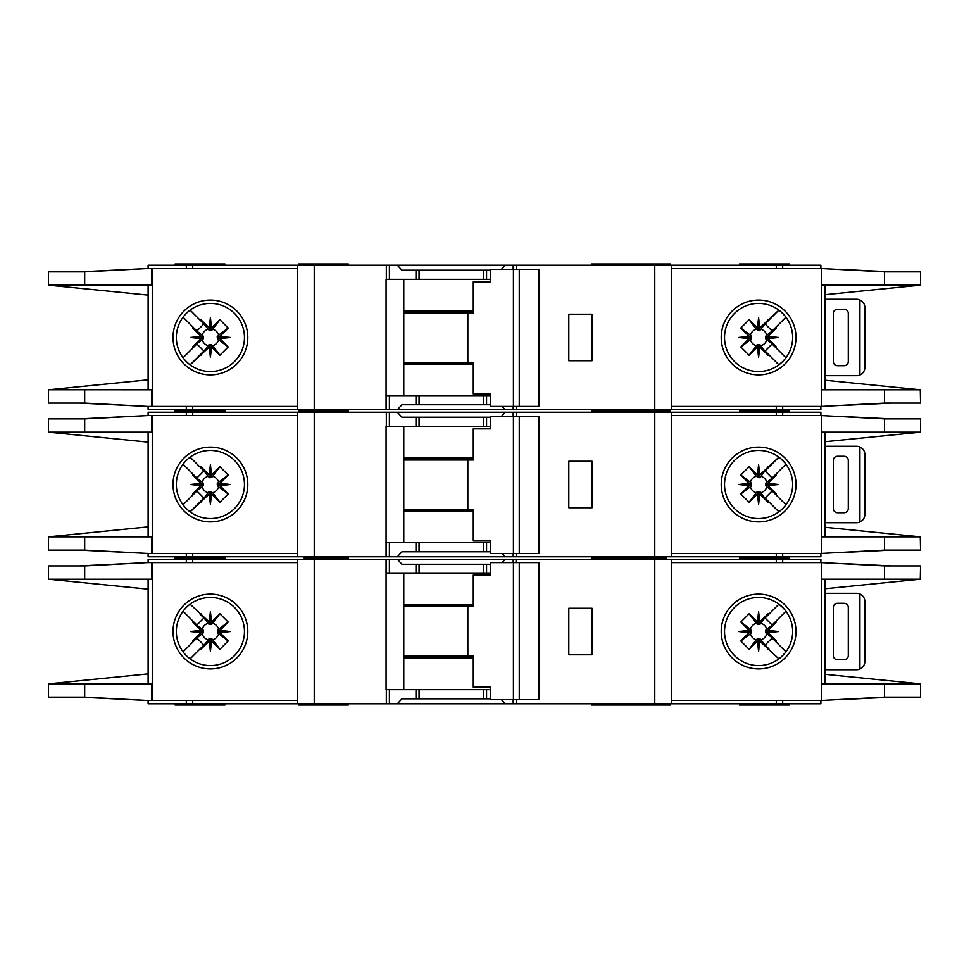 <?xml version="1.0" encoding="UTF-8"?>
<svg xmlns="http://www.w3.org/2000/svg" width="969" height="969" viewBox="0 0 969 969"><rect width="100%" height="100%" fill="white"/><g stroke="black" fill="none" stroke-linecap="round" stroke-linejoin="round"><path stroke-width="1.45" d="M480.757 551.773L473.284 551.773M429.267 551.773L421.794 551.773M421.794 417.227L429.267 417.227M473.284 417.227L480.757 417.227M210.406 491.574L209.159 491.586L209.159 494.166L210.406 494.033L210.406 491.574L212.732 492.712A8.539 8.539 0 0 0 218.631 486.826L217.504 485.748L220.072 485.748L219.963 483.349L228.187 475.028L218.631 482.174A8.539 8.539 0 0 0 212.732 476.288L211.666 477.414L211.666 474.834L209.268 474.955L200.934 466.731L208.093 476.288A8.539 8.539 0 0 0 202.194 482.174L203.32 483.252L200.753 483.252L200.862 485.651L192.637 493.972L202.194 486.826A8.539 8.539 0 0 0 208.093 492.712L209.159 491.586M202.194 486.826L203.32 485.748L203.32 483.252M208.093 476.288L209.788 477.741L211.666 477.414M759.841 491.586L757.334 491.586L757.334 494.166L759.732 494.045L768.066 502.269L759.841 491.586L759.841 494.166M757.334 494.166L749.11 502.269L740.813 493.972L750.369 486.826A8.539 8.539 0 0 0 756.268 492.712L757.334 491.586M750.369 486.826L751.496 485.748L751.496 483.252L748.928 483.252L749.037 485.651L740.813 493.972M748.928 483.252L740.813 475.028L749.11 466.731L756.268 476.288A8.539 8.539 0 0 0 750.369 482.174L751.496 483.252M756.268 476.288L759.211 477.741L759.841 474.834L758.594 474.967L758.594 477.426M765.667 484.5L765.68 485.748L768.247 485.748L768.126 484.5L765.667 484.5L765.68 483.252L768.247 483.252L776.363 475.028L766.806 482.174A8.539 8.539 0 0 0 760.907 476.288L759.841 477.414M768.138 483.349L778.507 484.5L768.126 484.5L768.247 483.252M757.443 474.955L758.594 464.587L758.594 474.967L757.334 474.834L757.334 477.414M218.631 482.174L217.165 483.882L217.504 485.748M217.492 484.5L230.331 484.5L219.963 485.651M217.504 483.252L220.072 483.252M210.406 477.426L210.406 464.587L211.557 474.955M209.159 477.414L209.159 474.834M591.647 556.763L591.647 558.011L628.687 558.011L628.687 556.763M348.283 556.763L348.283 558.011L338.314 558.011L338.314 556.763M665.982 556.763L665.982 558.011L636.681 558.011L665.982 558.011L665.982 559.246M224.941 556.763L224.941 558.011L175.11 558.011L224.941 558.011L224.941 559.246M670.548 412.237L670.548 410.989L591.647 410.989L628.687 410.989L628.687 409.754M591.647 412.237L591.647 409.754M620.717 412.237L620.717 409.754M348.283 412.237L348.283 410.989L298.452 410.989L298.452 412.237M739.48 412.237L739.48 410.989L789.323 410.989L739.48 410.989L739.48 409.754M176.358 484.5A34.048 34.048 0 0 0 210.406 518.548A34.048 34.048 0 0 0 244.467 484.5A34.048 34.048 0 0 0 210.406 450.452A34.048 34.048 0 0 0 176.358 484.5M210.406 521.891A37.391 37.391 0 0 1 173.015 484.5A37.391 37.391 0 0 1 210.406 447.109A37.391 37.391 0 0 1 247.798 484.5A37.391 37.391 0 0 1 210.406 521.891M758.594 450.452A34.048 34.048 0 0 1 778.725 457.041A34.048 34.048 0 0 0 724.533 484.5A34.048 34.048 0 0 0 778.725 511.959A34.048 34.048 0 0 0 778.725 457.041L781.704 459.5M758.594 521.891A37.391 37.391 0 0 1 721.202 484.5A37.391 37.391 0 0 1 758.594 447.109A37.391 37.391 0 0 1 795.985 484.5A37.391 37.391 0 0 1 758.594 521.891M782.673 508.568L778.725 511.959M920.271 536.802L920.55 550.113L884.527 550.113L821.433 553.432L821.433 536.826L920.271 536.826L825.031 527.269M884.527 418.887L920.55 418.887L920.55 432.174L821.433 432.174L821.433 415.568L884.527 418.887L884.527 432.174M825.031 441.731L920.271 432.198M784.938 462.928L781.196 459.04M782.879 508.362L785.181 505.782M781.196 509.96A34.048 34.048 0 0 1 758.594 518.548M671.384 553.432L820.876 553.432L820.876 556.763L671.384 556.763L671.384 412.237L820.876 412.237L820.876 415.568L671.384 415.568M821.433 553.432L821.433 415.568M825.031 536.826L825.031 432.174M148.124 415.568L148.124 412.237L389.393 412.237L389.393 426.36L386.074 426.36L386.074 556.763L148.124 556.763L148.124 553.432M490.471 426.36L415.992 426.36L415.992 417.227L401.929 417.227L397.338 412.237L389.393 412.237M397.338 412.237L505.224 412.237L501.397 416.391M513.17 416.391L513.17 412.237L505.224 412.237M513.17 412.237L654.765 412.237L654.765 556.763L516.477 556.763L516.477 553.432M671.384 412.237L654.765 412.237M671.384 556.763L654.765 556.763M516.065 553.432L516.477 556.763M516.065 556.763L513.17 556.763L513.17 553.432M502.16 553.432L505.224 556.763L513.17 556.763M505.224 556.763L397.338 556.763L401.929 551.773L415.992 551.773L415.992 542.64L386.498 542.64L386.074 556.763M389.393 542.64L389.393 556.763L397.338 556.763M389.393 556.763L386.498 556.763M891.371 550.113L843.054 552.451M858.025 551.603L888.9 550.113M843.054 416.549L891.371 418.887M858.025 417.397L888.9 418.887M789.323 412.237L789.323 409.754M224.941 409.754L224.941 410.989L175.11 410.989L175.11 412.237M297.616 553.432L147.651 553.432L84.691 550.113L48.45 550.113L48.45 536.826L148.124 526.857M151.745 415.568L151.745 432.174L84.691 432.174L84.691 418.887L147.651 415.568L297.616 415.568M148.124 432.174L148.124 536.826M84.691 418.887L48.45 418.887L48.45 432.174L148.124 442.143M48.753 536.826L151.745 536.826L151.745 553.432M84.691 432.174L48.753 432.174M200.753 483.252L192.637 475.028L193.085 474.229L196.877 478.008L183.068 464.199M196.877 478.008L203.926 470.958L200.135 467.179L203.926 470.958M190.118 457.15L200.135 467.179L200.934 466.731M209.159 494.166L190.118 511.85L203.926 498.042L196.877 490.992L183.068 504.801L193.085 494.771L192.637 493.972M209.268 474.955L210.406 464.587M211.666 474.834L219.89 466.731L228.187 475.028M219.963 483.349L230.331 484.5M220.072 485.748L228.187 493.972L219.89 502.269L212.732 492.712M211.557 494.045L210.406 504.413L210.406 494.033L211.557 494.045L219.89 502.269M210.406 504.413L209.268 494.045M200.135 501.821L203.926 498.042M196.877 490.992L193.085 494.771M200.862 485.651L190.493 484.5L200.862 483.349M147.651 415.568L79.615 418.887M81.687 418.887L132.184 416.379M79.615 550.113L147.651 553.432M81.687 550.113L132.184 552.621M297.616 556.763L297.616 412.237M415.992 426.36L389.393 426.36M415.992 417.227L490.471 417.227M592.059 507.756L592.059 461.244L568.803 461.244L568.803 507.756L592.059 507.756M175.11 556.763L175.11 559.246M739.48 556.763L739.48 558.011L789.323 558.011L789.323 556.763M490.471 542.64L415.992 542.64M490.471 551.773L415.992 551.773M403.77 426.36L403.77 542.64M591.647 559.246L591.647 558.011L636.681 558.011L636.681 556.763M306.761 556.763L306.761 558.011L348.283 558.011L348.283 559.246M304.266 556.763L304.266 558.011L338.314 558.011L338.314 559.246M202.194 482.174L192.637 475.028M208.093 492.712L200.934 502.269M219.89 466.731L212.732 476.288M228.187 493.972L218.631 486.826M211.666 494.166L211.666 491.586M200.753 485.748L203.32 485.748M190.493 484.5L203.333 484.5M768.247 485.748L776.363 493.972L775.915 494.771L772.123 490.992L785.932 504.801M772.123 490.992L765.074 498.042L768.865 501.821L765.074 498.042M778.882 511.85L768.865 501.821L768.066 502.269M759.841 474.834L778.882 457.162L765.074 470.958L772.123 478.008L785.932 464.199L775.915 474.229L776.363 475.028M759.732 494.045L758.594 504.413L757.443 494.045M749.037 485.651L738.669 484.5L749.037 483.349M757.334 474.834L749.11 466.731M758.594 464.587L759.732 474.955M768.865 467.179L765.074 470.958M772.123 478.008L775.915 474.229M778.507 484.5L768.138 485.651M844.132 456.266L837.495 456.266A4.155 4.155 0 0 0 833.34 460.408L833.34 508.592A4.155 4.155 0 0 0 837.495 512.734L844.132 512.734A4.155 4.155 0 0 0 848.287 508.592L848.287 460.408A4.155 4.155 0 0 0 844.132 456.266M859.915 522.012L859.915 446.988C863.076 448.55 864.736 451.082 864.905 454.594L864.905 514.406C864.736 517.918 863.076 520.45 859.915 522.012A8.309 8.309 0 0 1 856.596 522.703L827.526 522.703A8.309 8.309 0 0 1 825.031 522.327M825.031 446.673A8.309 8.309 0 0 1 827.526 446.297L856.596 446.297A8.309 8.309 0 0 1 859.915 446.988M740.813 475.028L750.369 482.174M751.508 484.5L738.669 484.5M751.496 485.748L748.928 485.748M760.907 476.288L768.066 466.731M749.11 502.269L756.268 492.712M766.806 482.174L765.68 483.252M758.594 491.574L758.594 504.413M760.907 492.712A8.539 8.539 0 0 0 766.806 486.826L765.68 485.748M766.806 486.826L776.363 493.972M519.251 553.432L490.471 553.432L490.471 540.981L473.272 540.981L473.272 509.827L467.833 509.827L467.833 459.996L473.272 459.996L473.272 428.855L490.471 428.855L490.471 416.391L538.655 416.391L538.655 553.432L519.251 553.432L519.251 416.391M538.655 553.432L539.273 553.432L539.273 416.391L538.655 416.391M513.413 553.432L513.413 416.391M490.471 428.855L489.442 428.855M403.77 509.827L467.833 509.827M467.833 459.996L403.77 459.996M473.272 511.075L403.77 511.075M403.77 457.925L473.272 457.925M480.757 404.763L473.284 404.763M429.267 404.763L421.794 404.763M421.794 270.218L429.267 270.218M473.284 270.218L480.757 270.218M210.406 344.564L209.159 344.576L209.159 347.156L210.406 347.023L210.406 344.564L212.732 345.703A8.539 8.539 0 0 0 218.631 339.816L217.504 338.738L220.072 338.738L219.963 336.34L228.187 328.019L218.631 335.165A8.539 8.539 0 0 0 212.732 329.278L211.666 330.393L211.666 327.825L209.268 327.946L200.934 319.722L208.093 329.278A8.539 8.539 0 0 0 202.194 335.165L203.32 336.243L200.753 336.243L200.862 338.629L192.637 346.963L202.194 339.816A8.539 8.539 0 0 0 208.093 345.703L209.159 344.576M202.194 339.816L203.32 338.738L203.32 336.243M208.093 329.278L209.788 330.732L211.666 330.393M759.841 344.576L757.334 344.576L757.334 347.156L759.732 347.035L768.066 355.26L759.841 344.576L759.841 347.156M757.334 347.156L749.11 355.26L740.813 346.963L750.369 339.816A8.539 8.539 0 0 0 756.268 345.703L757.334 344.576M750.369 339.816L751.496 338.738L751.496 336.243L748.928 336.243L749.037 338.629L740.813 346.963M748.928 336.243L740.813 328.019L749.11 319.722L756.268 329.278A8.539 8.539 0 0 0 750.369 335.165L751.496 336.243M756.268 329.278L759.211 330.732L759.841 327.825L758.594 327.946L758.594 330.417M765.667 337.491L765.68 338.738L768.247 338.738L768.126 337.491L765.667 337.491L765.68 336.243L768.247 336.243L776.363 328.019L766.806 335.165A8.539 8.539 0 0 0 760.907 329.278L759.841 330.393M768.138 336.34L778.507 337.491L768.126 337.491L768.247 336.243M757.443 327.946L758.594 317.578L758.594 327.946L757.334 327.825L757.334 330.393M218.631 335.165L217.165 336.873L217.504 338.738M217.492 337.491L230.331 337.491L219.963 338.629M217.504 336.243L220.072 336.243M210.406 330.417L210.406 317.578L211.557 327.946M209.159 330.393L209.159 327.825M348.283 409.754L348.283 410.989L338.314 410.989L338.314 409.754M665.982 409.754L665.982 410.989M670.548 265.227L670.548 263.98L591.647 263.98L591.647 265.227M620.717 265.227L620.717 263.98M348.283 265.227L348.283 263.98L298.452 263.98L298.452 265.227M739.48 265.227L739.48 263.98L789.323 263.98L789.323 265.227M176.358 337.491A34.048 34.048 0 0 0 210.406 371.539A34.048 34.048 0 0 0 244.467 337.491A34.048 34.048 0 0 0 210.406 303.43A34.048 34.048 0 0 0 176.358 337.491M210.406 374.882A37.391 37.391 0 0 1 173.015 337.491A37.391 37.391 0 0 1 210.406 300.099A37.391 37.391 0 0 1 247.798 337.491A37.391 37.391 0 0 1 210.406 374.882M758.594 303.43A34.048 34.048 0 0 1 778.725 310.032A34.048 34.048 0 0 0 724.533 337.491A34.048 34.048 0 0 0 778.725 364.95A34.048 34.048 0 0 0 778.725 310.032L781.704 312.49M758.594 374.882A37.391 37.391 0 0 1 721.202 337.491A37.391 37.391 0 0 1 758.594 300.099A37.391 37.391 0 0 1 795.985 337.491A37.391 37.391 0 0 1 758.594 374.882M782.673 361.558L778.725 364.95M920.271 389.792L920.55 403.104L884.527 403.104L821.433 406.423L821.433 389.817L920.271 389.817L825.031 380.26M884.527 271.877L920.55 271.877L920.55 285.165L821.433 285.165L821.433 268.546L884.527 271.877L884.527 285.165M825.031 294.709L920.271 285.189M784.938 315.918L781.196 312.03M782.879 361.352L785.181 358.772M781.196 362.951A34.048 34.048 0 0 1 758.594 371.539M671.384 406.423L820.876 406.423L820.876 409.754L671.384 409.754L671.384 265.227L820.876 265.227L820.876 268.546L671.384 268.546M821.433 406.423L821.433 268.546M825.031 389.817L825.031 285.165M148.124 268.546L148.124 265.227L389.393 265.227L389.393 279.351L386.074 279.351L386.074 409.754L148.124 409.754L148.124 406.423M490.471 279.351L415.992 279.351L415.992 270.218L401.929 270.218L397.338 265.227L389.393 265.227M397.338 265.227L505.224 265.227L501.397 269.382M513.17 269.382L513.17 265.227L505.224 265.227M513.17 265.227L654.765 265.227L654.765 409.754L516.477 409.754L516.477 406.423M671.384 265.227L654.765 265.227M671.384 409.754L654.765 409.754M516.065 406.423L516.477 409.754M516.065 409.754L513.17 409.754L513.17 406.423M502.16 406.423L505.224 409.754L513.17 409.754M505.224 409.754L397.338 409.754L401.929 404.763L415.992 404.763L415.992 395.631L386.498 395.631L386.074 409.754M389.393 395.631L389.393 409.754L397.338 409.754M389.393 409.754L386.498 409.754M891.371 403.104L843.054 405.442M858.025 404.594L888.9 403.104M843.054 269.539L891.371 271.877M858.025 270.387L888.9 271.877M224.941 265.227L224.941 263.98L175.11 263.98L175.11 265.227M297.616 406.423L147.651 406.423L84.691 403.104L48.45 403.104L48.45 389.817L148.124 379.848M151.745 268.546L151.745 285.165L84.691 285.165L84.691 271.877L147.651 268.546L297.616 268.546M148.124 285.165L148.124 389.817M84.691 271.877L48.45 271.877L48.45 285.165L148.124 295.133M151.745 406.423L151.745 389.817L48.753 389.78M84.691 285.165L48.753 285.165M200.753 336.243L192.637 328.019L193.085 327.219L196.877 330.998L183.068 317.19M196.877 330.998L203.926 323.949L200.135 320.17L203.926 323.949M190.118 310.141L200.135 320.17L200.934 319.722M209.159 347.156L190.118 364.828L203.926 351.02L196.877 343.983L183.068 357.791L193.085 347.762L192.637 346.963M209.268 327.946L210.406 317.578M211.666 327.825L219.89 319.722L228.187 328.019M219.963 336.34L230.331 337.491M220.072 338.738L228.187 346.963L219.89 355.26L212.732 345.703M211.557 347.035L210.406 357.404L210.406 347.023L211.557 347.035L219.89 355.26M210.406 357.404L209.268 347.035M200.135 354.811L203.926 351.02M196.877 343.983L193.085 347.762M200.862 338.629L190.493 337.491L200.862 336.34M147.651 268.546L79.615 271.877M81.687 271.877L132.184 269.37M79.615 403.104L147.651 406.423M81.687 403.104L132.184 405.611M297.616 409.754L297.616 265.227M415.992 279.351L389.393 279.351M415.992 270.218L490.471 270.218M592.059 360.747L592.059 314.235L568.803 314.235L568.803 360.747L592.059 360.747M175.11 409.754L175.11 410.989L224.941 410.989L224.941 412.237M490.471 395.631L415.992 395.631M490.471 404.763L415.992 404.763M403.77 279.351L403.77 395.631M636.681 409.754L636.681 410.989M306.761 409.754L306.761 410.989M202.194 335.165L192.637 328.019M208.093 345.703L200.934 355.26M219.89 319.722L212.732 329.278M228.187 346.963L218.631 339.816M211.666 347.156L211.666 344.576M200.753 338.738L203.32 338.738M190.493 337.491L203.333 337.491M768.247 338.738L776.363 346.963L775.915 347.762L772.123 343.983L785.932 357.791M772.123 343.983L765.074 351.02L768.865 354.811L765.074 351.02M778.882 364.828L768.865 354.811L768.066 355.26M759.841 327.825L778.882 310.141L765.074 323.949L772.123 330.998L785.932 317.19L775.915 327.219L776.363 328.019M759.732 347.035L758.594 357.404L757.443 347.035M749.037 338.629L738.669 337.491L749.037 336.34M757.334 327.825L749.11 319.722M758.594 317.578L759.732 327.946M768.865 320.17L765.074 323.949M772.123 330.998L775.915 327.219M778.507 337.491L768.138 338.629M844.132 309.244L837.495 309.244A4.155 4.155 0 0 0 833.34 313.399L833.34 361.57A4.155 4.155 0 0 0 837.495 365.725L844.132 365.725A4.155 4.155 0 0 0 848.287 361.57L848.287 313.399A4.155 4.155 0 0 0 844.132 309.244M859.915 375.003L859.915 299.978C863.076 301.541 864.736 304.072 864.905 307.585L864.905 367.384C864.736 370.909 863.076 373.44 859.915 375.003A8.309 8.309 0 0 1 856.596 375.693L827.526 375.693A8.309 8.309 0 0 1 825.031 375.318M825.031 299.663A8.309 8.309 0 0 1 827.526 299.288L856.596 299.288A8.309 8.309 0 0 1 859.915 299.978M740.813 328.019L750.369 335.165M751.508 337.491L738.669 337.491M751.496 338.738L748.928 338.738M760.907 329.278L768.066 319.722M749.11 355.26L756.268 345.703M766.806 335.165L765.68 336.243M758.594 344.564L758.594 357.404M760.907 345.703A8.539 8.539 0 0 0 766.806 339.816L765.68 338.738M766.806 339.816L776.363 346.963M519.251 406.423L490.471 406.423L490.471 393.971L473.272 393.971L473.272 362.818L467.833 362.818L467.833 312.987L473.272 312.987L473.272 281.846L490.471 281.846L490.471 269.382L538.655 269.382L538.655 406.423L519.251 406.423L519.251 269.382M538.655 406.423L539.273 406.423L539.273 269.382L538.655 269.382M513.413 406.423L513.413 269.382M490.471 281.846L489.442 281.846M403.77 362.818L467.833 362.818M467.833 312.987L403.77 312.987M473.272 364.065L403.77 364.065M403.77 310.916L473.272 310.916M211.557 621.965L210.406 611.596L210.406 621.977L211.557 621.965L219.89 613.74L211.666 624.424L209.159 624.424L209.159 621.844L190.118 604.172M212.732 623.297A8.539 8.539 0 0 1 218.631 629.184L217.504 630.262L220.072 630.262L219.963 632.66L230.331 631.509L219.963 630.371M219.963 632.66L228.187 640.981L217.504 632.757L217.504 630.262M218.631 633.835A8.539 8.539 0 0 1 212.732 639.722L211.666 638.607L211.666 641.175L209.268 641.054L210.406 651.422L211.557 641.054M209.268 641.054L200.934 649.278L209.159 638.607L211.666 638.607M758.594 624.436L758.594 621.977L759.732 621.965L768.066 613.74L759.841 624.424L757.334 624.424L757.334 621.844L749.11 613.74L740.813 622.037L750.369 629.184L751.508 631.509L751.496 632.757L748.928 632.757L740.813 640.981L749.11 649.278L756.268 639.722A8.539 8.539 0 0 1 750.369 633.835L751.496 632.757M760.907 623.297A8.539 8.539 0 0 1 766.806 629.184L765.68 630.262L768.247 630.262L768.138 632.66L778.507 631.509L768.138 630.371M768.138 632.66L776.363 640.981L765.68 632.757L765.68 630.262M766.806 633.835A8.539 8.539 0 0 1 760.907 639.722L759.841 638.607L759.841 641.175L757.443 641.054L758.594 651.422L759.732 641.054M756.268 639.722L757.964 638.268L759.841 638.607M778.507 631.509L765.667 631.509M758.594 651.422L758.594 638.583M217.492 631.509L230.331 631.509M210.406 638.583L210.406 651.422M636.681 559.246L636.681 558.011L628.687 558.011L628.687 559.246M591.647 703.773L591.647 705.02L620.717 705.02L620.717 703.773M670.548 703.773L670.548 705.02L620.717 705.02M348.283 703.773L348.283 705.02L298.452 705.02L298.452 703.773M739.48 703.773L739.48 705.02L789.323 705.02L789.323 703.773M210.406 597.461A34.048 34.048 0 0 1 244.467 631.509A34.048 34.048 0 0 1 210.406 665.57A34.048 34.048 0 0 1 176.358 631.509A34.048 34.048 0 0 1 210.406 597.461M210.406 668.901A37.391 37.391 0 0 0 247.798 631.509A37.391 37.391 0 0 0 210.406 594.118A37.391 37.391 0 0 0 173.015 631.509A37.391 37.391 0 0 0 210.406 668.901M781.196 606.049A34.048 34.048 0 0 0 758.594 597.461A34.048 34.048 0 0 1 778.725 658.968A34.048 34.048 0 0 1 758.594 665.57A34.048 34.048 0 0 0 778.725 658.968L781.704 656.51M758.594 668.901A37.391 37.391 0 0 0 795.985 631.509A37.391 37.391 0 0 0 758.594 594.118A37.391 37.391 0 0 0 721.202 631.509A37.391 37.391 0 0 0 758.594 668.901M782.673 607.442L785.181 610.228M782.879 607.648L778.725 604.05M784.938 653.082L781.196 656.97M920.271 579.208L920.55 565.896L884.527 565.896L821.433 562.577L821.433 579.183L920.271 579.183L825.031 588.74M884.527 697.123L920.55 697.123L920.55 683.835L821.433 683.835L821.433 700.454L884.527 697.123L884.527 683.835M825.031 674.291L920.271 683.811M758.594 665.57A34.048 34.048 0 0 1 724.533 631.509A34.048 34.048 0 0 1 758.594 597.461M671.384 562.577L820.876 562.577L820.876 559.246L671.384 559.246L671.384 703.773L820.876 703.773L820.876 700.454L671.384 700.454M821.433 562.577L821.433 700.454M825.031 579.183L825.031 683.835M671.384 703.773L654.765 703.773L654.765 559.246L516.477 559.246L516.477 562.577M513.17 699.618L513.17 703.773L654.765 703.773M513.17 703.773L505.224 703.773L501.397 699.618M490.471 689.649L415.992 689.649L415.992 698.782L401.929 698.782L397.338 703.773L505.224 703.773M397.338 703.773L389.393 703.773L389.393 689.649L386.074 689.649L386.074 559.246L148.124 559.246L148.124 562.577M314.235 559.246L314.235 703.773L389.393 703.773M314.235 703.773L192.722 703.773L192.722 700.454M148.124 700.454L148.124 703.773L192.722 703.773M671.384 559.246L654.765 559.246M490.471 573.369L389.393 573.369L389.393 559.246L386.074 559.246M389.393 559.246L397.338 559.246L401.929 564.237L415.992 564.237L415.992 573.369M502.16 562.577L505.224 559.246L397.338 559.246M505.224 559.246L513.17 559.246L513.17 562.577M516.065 562.577L516.065 559.246L513.17 559.246M858.025 564.406L888.9 565.896M891.371 565.896L843.054 563.558M843.054 699.461L891.371 697.123M858.025 698.613L888.9 697.123M224.941 703.773L224.941 705.02L175.11 705.02L175.11 703.773M151.745 700.454L151.745 683.835L84.691 683.835L84.691 697.123L147.651 700.454L297.616 700.454M297.616 562.577L147.651 562.577L84.691 565.896L48.45 565.896L48.45 579.183L148.124 589.152M148.124 683.835L148.124 579.183M84.691 697.123L48.45 697.123L48.45 683.835L148.124 673.867M48.753 683.811L84.691 683.835M151.745 562.577L151.745 579.183L48.753 579.22M200.753 632.757L200.862 630.371L190.493 631.509L203.333 631.509L203.32 632.757L200.753 632.757L192.637 640.981L193.085 641.781L196.877 638.002L183.068 651.81M203.926 645.051L200.135 648.83L203.926 645.051L196.877 638.002M190.118 658.859L200.135 648.83L200.934 649.278M209.159 621.844L210.406 621.977L210.406 624.436M210.406 611.596L209.268 621.965M220.072 630.262L228.187 622.037L219.89 613.74M211.666 641.175L219.89 649.278L228.187 640.981M200.135 614.189L203.926 617.98L200.135 614.189M203.926 617.98L196.877 625.017L193.085 621.238L192.637 622.037L202.194 629.184A8.539 8.539 0 0 1 208.093 623.297L200.934 613.74M183.068 611.209L196.877 625.017M190.493 631.509L200.862 632.66M200.862 630.371L192.637 622.037M81.687 697.123L132.184 699.63M79.615 697.123L147.651 700.454M79.615 565.896L147.651 562.577M81.687 565.896L132.184 563.389M297.616 559.246L297.616 703.773M415.992 689.649L389.393 689.649M473.284 698.782L480.757 698.782M421.794 698.782L429.267 698.782M415.992 698.782L490.471 698.782M592.059 608.253L592.059 654.765L568.803 654.765L568.803 608.253L592.059 608.253M739.48 559.246L739.48 558.011L789.323 558.011L789.323 559.246M490.471 564.237L415.992 564.237M429.267 564.237L421.794 564.237M480.757 564.237L473.284 564.237M389.393 573.369L386.498 573.369L386.498 559.246M403.77 689.649L403.77 573.369M306.761 559.246L306.761 558.011L304.266 558.011L304.266 559.246M208.093 639.722A8.539 8.539 0 0 1 202.194 633.835L192.637 640.981M209.159 638.607L209.159 641.175M219.89 649.278L212.732 639.722M217.504 632.757L220.072 632.757M228.187 622.037L218.631 629.184M211.666 621.844L211.666 624.424M208.093 623.297L209.159 624.424M200.753 630.262L203.32 630.262L203.333 631.509M202.194 629.184L203.32 630.262M202.194 633.835L203.32 632.757M768.247 630.262L776.363 622.037L775.915 621.238L772.123 625.017L785.932 611.209M765.074 617.98L768.865 614.189L765.074 617.98L772.123 625.017M778.882 604.172L768.865 614.189L768.066 613.74M759.841 641.175L778.882 658.859M757.443 641.054L749.11 649.278M748.928 632.757L749.037 630.371L738.669 631.509L749.037 632.66M749.037 630.371L740.813 622.037M757.334 621.844L758.594 621.977L758.594 611.596L757.443 621.965M759.732 621.965L758.594 611.596M768.865 648.83L765.074 645.051L768.865 648.83M765.074 645.051L772.123 638.002L775.915 641.781L776.363 640.981M785.932 651.81L772.123 638.002M844.132 659.756L837.495 659.756A4.155 4.155 0 0 1 833.34 655.601L833.34 607.43A4.155 4.155 0 0 1 837.495 603.275L844.132 603.275A4.155 4.155 0 0 1 848.287 607.43L848.287 655.601A4.155 4.155 0 0 1 844.132 659.756M825.031 669.337A8.309 8.309 0 0 0 827.526 669.712L856.596 669.712A8.309 8.309 0 0 0 859.915 669.022C863.076 667.459 864.736 664.928 864.905 661.415L864.905 601.616C864.736 598.091 863.076 595.56 859.915 593.997L859.915 669.022M859.915 593.997A8.309 8.309 0 0 0 856.596 593.307L827.526 593.307A8.309 8.309 0 0 0 825.031 593.682M740.813 640.981L750.369 633.835M757.334 641.175L757.334 638.607M751.508 631.509L738.669 631.509M751.496 630.262L748.928 630.262M760.907 639.722L768.066 649.278M749.11 613.74L757.334 624.424M750.369 629.184A8.539 8.539 0 0 1 756.268 623.297M768.247 632.757L765.68 632.757M759.841 624.424L759.841 621.844M766.806 629.184L776.363 622.037M519.251 562.577L490.471 562.577L490.471 575.029L473.272 575.029L473.272 606.182L467.833 606.182L467.833 656.013L473.272 656.013L473.272 687.154L490.471 687.154L490.471 699.618L538.655 699.618L538.655 562.577L519.251 562.577L519.251 699.618M538.655 562.577L539.273 562.577L539.273 699.618L538.655 699.618M513.413 562.577L513.413 699.618M490.471 687.154L489.442 687.154M403.77 606.182L467.833 606.182M467.833 656.013L403.77 656.013M473.272 604.935L403.77 604.935M403.77 658.084L473.272 658.084M884.527 536.826L884.527 550.113M782.686 415.568L782.686 412.237M776.278 415.568L776.278 412.237M776.278 553.432L776.278 556.763M782.686 553.432L782.686 556.763M152.266 415.568L152.266 553.432M84.691 550.113L84.691 536.826M186.314 412.237L186.314 415.568M192.722 412.237L192.722 415.568M314.235 556.763L314.235 412.237M386.328 412.237L386.328 426.36M486.559 426.36L486.559 417.227M516.223 416.391L516.223 412.237M192.722 553.432L192.722 556.763M186.314 553.432L186.314 556.763M486.559 551.773L486.559 542.64M315.058 556.763L315.058 559.246M407.852 509.827L407.852 511.075M407.852 457.925L407.852 459.996M483.507 426.36L483.507 417.227M419.044 426.36L419.044 417.227M483.507 551.773L483.507 542.64M419.044 551.773L419.044 542.64M884.527 389.817L884.527 403.104M782.686 268.546L782.686 265.227M776.278 268.546L776.278 265.227M776.278 406.423L776.278 409.754M782.686 406.423L782.686 409.754M152.266 268.546L152.266 406.423M84.691 403.104L84.691 389.817M186.314 265.227L186.314 268.546M192.722 265.227L192.722 268.546M314.235 409.754L314.235 265.227M386.328 265.227L386.328 279.351M486.559 279.351L486.559 270.218M516.223 269.382L516.223 265.227M192.722 406.423L192.722 409.754M186.314 406.423L186.314 409.754M486.559 404.763L486.559 395.631M315.058 409.754L315.058 410.989M407.852 362.818L407.852 364.065M407.852 310.916L407.852 312.987M483.507 279.351L483.507 270.218M419.044 279.351L419.044 270.218M483.507 404.763L483.507 395.631M419.044 404.763L419.044 395.631M884.527 579.183L884.527 565.896M782.686 700.454L782.686 703.773M776.278 700.454L776.278 703.773M776.278 562.577L776.278 559.246M782.686 562.577L782.686 559.246M152.266 700.454L152.266 562.577M84.691 565.896L84.691 579.183M186.314 703.773L186.314 700.454M386.328 703.773L386.328 689.649M486.559 689.649L486.559 698.782M516.223 699.618L516.223 703.773M192.722 562.577L192.722 559.246M186.314 562.577L186.314 559.246M486.559 564.237L486.559 573.369M407.852 606.182L407.852 604.935M407.852 658.084L407.852 656.013M483.507 689.649L483.507 698.782M419.044 689.649L419.044 698.782M483.507 564.237L483.507 573.369M419.044 564.237L419.044 573.369M620.717 556.763L620.717 559.246M304.266 409.754L304.266 410.989"/></g></svg>
